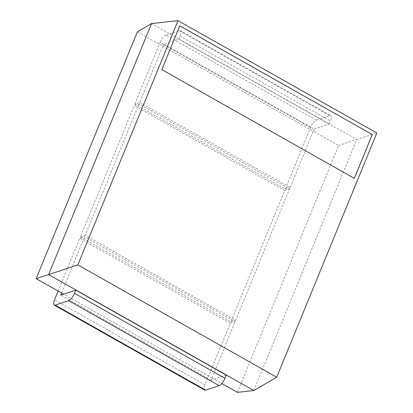 <?xml version="1.0" encoding="UTF-8"?>
<svg xmlns="http://www.w3.org/2000/svg" width="413" height="413" viewBox="0 0 413 413"><rect width="100%" height="100%" fill="white"/><g stroke="black" fill="none" stroke-linecap="round" stroke-linejoin="round"><path stroke-width="0.31" stroke-dasharray="2.06 1.55" d="M58.125 291.072L79.755 238.322L230.232 323.333L206.293 381.71L204.998 384.87L54.521 299.859M204.672 390.104A7.233 2.447 119.5 0 1 204.998 384.87M230.232 323.333L235.09 321.732L84.613 236.726L79.755 238.322M226.257 375.133L211.198 380.094L235.09 321.732M61.532 292.998L84.613 236.726M211.198 380.094L60.721 295.083M212.055 377.998L63.607 294.133M212.008 378.009L221.802 383.538M162.758 46.189L163.667 44.072L178.731 39.111L180.027 35.952A7.233 2.447 119.5 0 0 180.347 30.717A7.233 2.447 119.5 0 0 179.381 30.691L165.892 35.136L316.368 120.147A7.233 2.447 -60.5 0 0 310.535 127.534L285.3 189.071L134.824 104.061L139.677 102.465L162.758 46.189L137.369 31.847M139.677 102.465L290.153 187.471L313.286 131.179L162.81 46.168M237.398 392.35L338.619 145.541L313.235 131.2M139.078 103.921L85.212 235.265L235.689 320.276L289.554 188.932L139.078 103.921L134.225 105.522L80.354 236.866L85.212 235.265M338.619 145.541L356.765 139.511L151.571 23.587M253.819 390.522L356.765 139.511L376.857 132.986M316.368 120.147L329.858 115.702A7.233 2.447 119.5 0 1 330.823 115.728A7.233 2.447 119.5 0 1 330.503 120.963L329.207 124.122L178.731 39.111M285.3 189.071L290.153 187.471M163.667 44.072L314.143 129.083L313.286 131.179M314.143 129.083L329.207 124.122M165.892 35.136A7.233 2.447 -60.5 0 0 160.058 42.524L310.535 127.534M134.824 104.061L160.058 42.524M80.354 236.866L230.831 321.872L284.702 190.532L134.225 105.522M284.702 190.532L289.554 188.932M230.831 321.872L235.689 320.276M179.743 25.843L161.782 69.621L354.308 178.344M179.381 30.691L329.858 115.702M180.027 35.952L330.503 120.963M180.347 30.717L330.823 115.728"/><path stroke-width="0.62" d="M36.143 278.656L48.626 274.604L151.571 23.587L137.369 31.847L36.143 278.656L61.578 292.987L60.721 295.083L75.78 290.122L226.257 375.133L224.961 378.298A7.233 2.447 -60.5 0 1 219.133 385.685L205.638 390.13L55.161 305.119A7.233 2.447 119.5 0 1 54.196 305.093A7.233 2.447 119.5 0 1 54.521 299.859L58.125 291.072M205.638 390.13A7.233 2.447 119.5 0 1 204.672 390.104L54.196 305.093M55.161 305.119L68.656 300.674A7.233 2.447 -60.5 0 0 74.485 293.287L75.78 290.122M63.607 294.133L61.578 292.987M221.802 383.538L237.398 392.35L253.819 390.522L276.684 377.229L376.857 132.986L178.003 20.65L77.835 264.893L276.684 377.229M77.835 264.893L48.626 274.604L253.819 390.522M151.571 23.587L178.003 20.65M372.294 134.581L179.789 25.828L161.834 69.606L354.339 178.359L372.294 134.581L179.774 25.859M354.308 178.344L372.247 134.597M219.133 385.685L68.656 300.674M224.961 378.298L74.485 293.287"/></g></svg>
